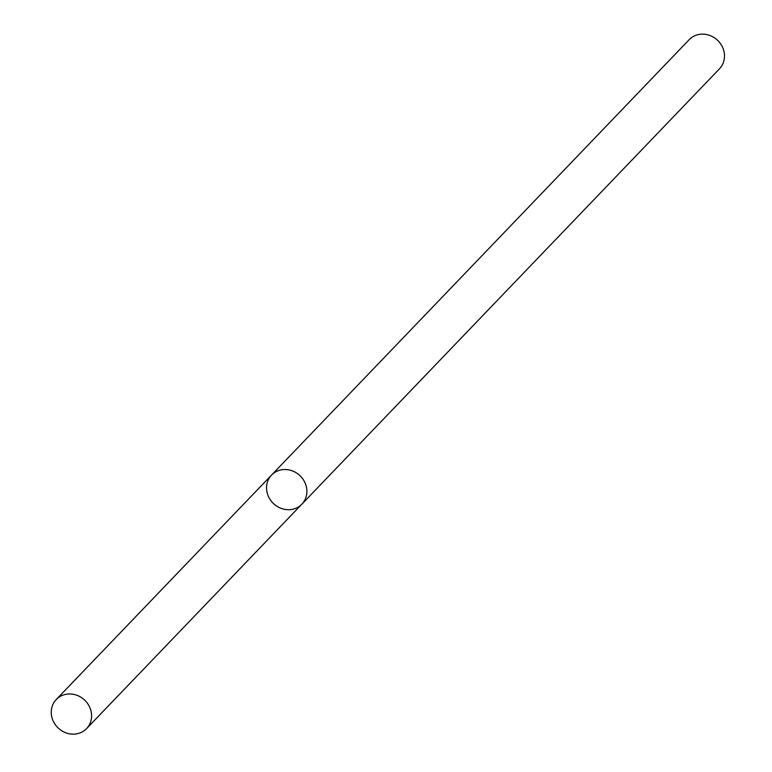 <?xml version="1.0" encoding="UTF-8"?>
<svg xmlns="http://www.w3.org/2000/svg" width="772" height="772" viewBox="0 0 772 772"><rect width="100%" height="100%" fill="white"/><g stroke="black" fill="none" stroke-linecap="round" stroke-linejoin="round"><path stroke-width="1.16" d="M267.72 494.698A21.018 19.223 -136.2 0 0 301.881 504.155A21.018 19.223 -136.2 0 0 300.028 475.735A21.018 19.223 -136.2 0 0 271.551 475.07A21.018 19.223 -136.2 0 0 267.72 494.698M271.551 475.07A21.018 19.223 -136.2 0 1 300.028 475.735A21.018 19.223 -136.2 0 1 301.881 504.155L719.494 68.785A21.018 19.223 -136.2 0 0 717.632 40.366A21.018 19.223 -136.2 0 0 689.164 39.69L56.259 699.519A21.018 19.223 -136.2 0 0 52.428 719.147A21.018 19.223 -136.2 0 0 86.589 728.604A21.018 19.223 -136.2 0 0 84.727 700.185A21.018 19.223 -136.2 0 0 56.259 699.519M301.881 504.155L86.589 728.604"/></g></svg>
